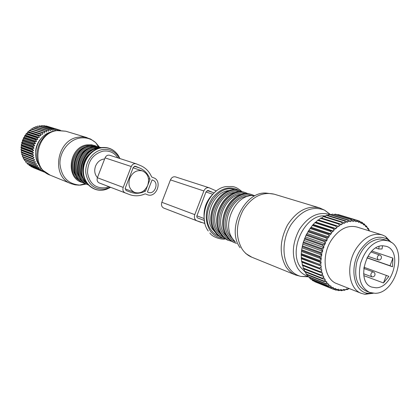 <?xml version="1.0" encoding="UTF-8"?>
<svg xmlns="http://www.w3.org/2000/svg" width="420" height="420" viewBox="0 0 420 420"><rect width="100%" height="100%" fill="white"/><g stroke="black" fill="none" stroke-linecap="round" stroke-linejoin="round"><path stroke-width="0.63" d="M35.852 156.639L35.669 150.67C36.383 145.026 38.803 140.338 42.934 136.61M60.485 130.326L48.211 126.567M58.863 130.331L58.338 129.644L46.127 125.969L58.338 129.644M57.288 130.452L57.881 129.538M57.236 130.457L56.138 129.255L43.953 125.638L56.138 129.255M43.901 171.145L42.751 171.392L42.341 171.166L42.509 170.021L40.84 170.226L40.457 169.953L40.761 168.772L39.071 168.829L38.719 168.504L39.16 167.307L37.464 167.213L37.149 166.85L37.732 165.643L36.041 165.401L35.773 164.997L36.488 163.805L34.823 163.411L34.598 162.976L35.453 161.816L33.826 161.27L33.647 160.808L34.629 159.695L33.059 159.007L32.928 158.519L34.041 157.469L32.534 156.644L32.461 156.14L33.684 155.164L32.261 154.214L32.235 153.699L33.569 152.817L32.24 151.741L32.272 151.226L33.695 150.449L32.477 149.268L32.555 148.754L34.067 148.092L32.965 146.816L33.096 146.307L34.676 145.782L33.695 144.422L33.878 143.929L35.511 143.535L34.666 142.112L34.897 141.645L36.572 141.393L35.858 139.918L36.136 139.477L37.832 139.377L37.259 137.87L37.58 137.461L39.286 137.513L38.855 135.986L39.207 135.613L40.908 135.817L40.619 134.295L41.008 133.97L42.682 134.327L42.53 132.82L42.945 132.536L44.583 133.04L44.567 131.57L45.008 131.339L46.588 131.99L46.699 130.573L47.155 130.394L48.673 131.182L48.909 129.827L49.376 129.707L50.809 130.62L51.156 129.35L51.629 129.281L52.973 130.316L53.419 129.139L53.891 129.134L55.13 130.273L55.671 129.203M44.368 171.602L44.347 172.137L33.086 167.57M45.098 172.21L44.347 172.137M53.419 129.139L42.205 125.564L53.891 129.134M51.156 129.35L39.517 125.769L51.629 129.281M48.909 129.827L37.769 126.11L49.376 129.707M46.699 130.573L35.144 126.95L35.595 126.782L47.155 130.394M45.008 131.339L33.485 127.701L33.054 127.922L44.567 131.57M42.945 132.536L31.463 128.861L31.054 129.134L42.53 132.82M41.008 133.97L29.563 130.252L29.18 130.573L40.619 134.295M39.207 135.613L27.799 131.859L27.452 132.216L38.855 135.986M37.259 137.87L25.893 134.048L26.203 133.655L37.58 137.461M35.858 139.918L24.523 136.048L24.791 135.618L36.136 139.477M34.666 142.112L23.352 138.185L23.578 137.728L34.897 141.645M33.878 143.929L22.586 139.954L22.407 140.438L33.695 144.422M33.096 146.307L21.824 142.275L21.693 142.769L32.965 146.816M32.477 149.268L21.226 145.162L21.305 144.659L32.555 148.754M32.235 153.699L21 149.483L21.026 149.982L32.261 154.214M32.461 156.14L21.226 151.867L21.299 152.36L32.534 156.644M33.059 159.007L21.819 154.665L21.693 154.187L32.928 158.519M33.826 161.27L22.58 156.881L22.402 156.424L33.647 160.808M34.823 163.411L23.567 158.97L23.341 158.545L34.598 162.976M36.041 165.401L24.496 160.519L35.773 164.997M37.464 167.213L26.166 162.687L37.149 166.85M39.071 168.829L27.405 163.952L38.719 168.504M40.84 170.226L29.111 165.37L40.457 169.953M42.751 171.392L30.97 166.561L42.341 171.166M45.344 172.405L44.966 172.253M32.24 151.741L21 147.578L21.026 147.068L32.272 151.226M33.695 150.449L21.625 146.024L21.226 145.162M34.067 148.092L21.982 143.729L21.305 144.659M21.982 143.729L21.693 142.769M34.676 145.782L22.57 141.477L21.824 142.275M22.57 141.477L22.407 140.438M35.511 143.535L23.384 139.298L22.586 139.954M23.384 139.298L23.352 138.185M36.572 141.393L24.418 137.209L23.578 137.728M24.418 137.209L24.523 136.048M37.832 139.377L25.652 135.251L24.791 135.618M25.652 135.251L25.893 134.048M39.286 137.513L27.069 133.434L26.203 133.655M27.069 133.434L27.452 132.216M40.908 135.817L28.654 131.791L27.799 131.859M28.654 131.791L29.18 130.573M42.682 134.327L29.563 130.252M30.392 130.342L31.054 129.134M44.583 133.04L31.463 128.861M32.256 129.097L33.054 127.922M34.314 127.964L35.144 126.95M36.488 127.061L37.312 126.231M38.75 126.415L39.517 125.769M41.071 126.042L41.743 125.57M43.433 125.937L43.953 125.638M45.817 126.116L46.127 125.969M30.786 166.162L30.97 166.561M28.886 164.724L29.111 165.37M27.185 163.097L27.405 163.952M25.688 161.28L25.856 162.33M24.413 159.306L24.496 160.519M23.373 157.19L23.341 158.545M34.629 159.695L22.564 155.032L22.402 156.424M22.564 155.032L21.819 154.665M34.041 157.469L21.977 152.859L21.693 154.187M21.977 152.859L21.299 152.36M33.684 155.164L21.62 150.617L21.226 151.867M21.62 150.617L21.026 149.982M33.569 152.817L21.504 148.328L21 149.483M21.504 148.328L21 147.578M21.625 146.024L21.026 147.068M104.638 158.959C100.475 159.385 97.445 161.763 95.545 166.1C94.033 170.588 94.663 174.426 97.435 177.608M147.725 185.325C149.709 178.406 147.95 173.602 142.448 170.919C136.909 169.691 132.683 172.106 129.77 178.174C127.811 184.973 129.481 189.746 134.773 192.491C140.438 193.898 144.753 191.51 147.725 185.325M136.08 163.769C133.959 163.312 132.352 164.231 131.255 166.525L123.202 187.404C122.456 189.977 123.092 191.798 125.108 192.859L129.476 194.544C134.631 196.423 139.865 196.182 145.184 193.83L147.446 194.712C156.261 198.445 162.834 181.078 153.825 177.875L151.667 176.999C149.331 171.586 145.64 167.79 140.59 165.617L136.08 163.769L109.72 155.264C107.662 154.812 106.108 155.684 105.058 157.868L97.382 177.739C96.673 180.191 97.298 181.934 99.262 182.957L103.546 184.611M148.26 192.323L148.355 192.36C154.697 195.022 159.406 182.516 152.917 180.227L152.082 179.886L147.42 191.993L148.26 192.323M150.071 179.219L145.499 191.095C140.453 193.604 135.45 193.972 130.483 192.197L126.032 190.47L125.239 188.197L133.276 167.354L135.292 166.204L139.671 167.995C144.559 170.105 148.024 173.849 150.071 179.219L148.481 178.673M144.039 190.559L145.499 191.095M371.921 251.05L392.899 258.116L392.527 266.763L366.986 257.88M382.956 245.789L386.29 246.32C402.612 250.698 393.204 288.151 375.963 287.779L371.794 287.107C355.777 282.324 365.888 244.645 382.956 245.789M363.888 267.23L388.889 276.365L383.481 282.959L363.825 275.646M392.899 258.116L390.017 265.724L392.527 266.763M367.059 257.743L390.017 265.724M386.369 275.347L383.481 282.959M375.743 248.005L378.714 248.992L379.134 246.424M382.562 245.795L382.043 248.966L378.714 248.992M383.885 240.182L387.97 240.828C408.676 246.304 396.879 293.643 375.039 293.302L369.631 292.425C360.591 287.6 357.567 277.898 360.565 263.324C365.4 249.071 373.175 241.353 383.885 240.182M369.631 292.425L365.899 290.966C356.869 286.151 353.84 276.491 356.816 261.986C361.625 247.795 369.38 240.125 380.074 238.97L384.153 239.615L387.97 240.828M314.528 281.369L333.359 289.275L335.034 288.866L333.296 288.104L332.813 289.034L333.359 289.275M311.84 279.542L312.737 280.649L330.808 287.963L332.514 287.684L330.897 286.65L330.298 287.637L330.808 287.963M309.435 277.368L310.391 278.959L328.451 286.251L330.173 286.109L328.692 284.807L327.983 285.842L328.451 286.251M307.319 274.858L308.259 276.89L326.303 284.151L328.036 284.151L326.707 282.602L325.883 283.668L326.303 284.151M305.508 272.039L306.364 274.475L324.403 281.689L326.13 281.836L324.975 280.056L324.041 281.132L324.403 281.689M304.017 268.942L304.736 271.73L322.77 278.896L324.481 279.185L323.516 277.2L322.466 278.271L322.77 278.896M302.857 265.598L303.392 268.695L321.437 275.798L323.117 276.239L322.35 274.066L321.195 275.116L321.437 275.798M308.931 230.26L311.084 227.267L331.207 233.951L330.535 234.035L329.007 236.177L329.007 237.032L308.931 230.26L306.002 235.279L303.13 242.76L301.633 249.727L301.229 254.42L301.544 261.146L302.043 262.248L302.363 265.403L322.046 273.026L321.494 270.695L320.234 271.703L320.407 272.433M369.185 230.858L368.088 228.758L368.372 228.38L369.248 230.465M311.084 227.267L312.848 224.847L315.425 222.175L315.966 222.117L336.168 228.643L336.383 227.782L338.263 226.28L338.867 226.485L339.155 225.64L341.103 224.396L341.67 224.695L342.017 223.881L344.012 222.905L344.536 223.288L344.941 222.516L346.957 221.818L347.429 222.29L347.891 221.56L349.897 221.151L350.317 221.697L350.826 221.03L352.8 220.91L353.157 221.524L353.703 220.92L355.63 221.093L355.919 221.771L356.501 221.235L358.344 221.692L358.57 222.422L359.179 221.97L360.922 222.705L361.074 223.477L361.704 223.104L363.326 224.107L363.41 224.915L364.046 224.632L365.531 225.887L365.542 226.716L366.182 226.522L367.51 228.013L367.453 228.858L368.088 228.758M336.168 228.643L335.533 228.533L333.748 230.27L333.275 228.674L333.837 228.128L315.425 222.175M313.441 224.542L333.601 231.142L333.748 230.27M333.601 231.142L332.945 231.126L331.275 233.084L330.692 231.488L331.217 230.874L312.848 224.847M331.207 233.951L331.275 233.084M329.007 237.032L328.33 237.211L326.965 239.521L326.146 237.988L307.865 231.772M307.004 233.483L327.044 240.35L326.965 239.521M327.044 240.35L326.366 240.623L325.175 243.07L324.24 241.584L306.002 235.279M305.33 236.896L325.327 243.863L325.175 243.07M325.327 243.863L324.665 244.23L323.668 246.776L322.623 245.359L304.416 238.959M303.933 240.455L323.894 247.522L323.668 246.776M323.894 247.522L323.253 247.973L322.46 250.593L321.305 249.26L303.13 242.76M302.825 244.115L322.754 251.281L322.46 250.593M322.754 251.281L322.14 251.816L321.562 254.468L320.308 253.234L302.164 246.64M302.027 247.826L321.925 255.092L321.562 254.468M321.925 255.092L321.347 255.701L320.995 258.358L319.646 257.234L301.529 250.546M301.55 251.543L321.421 258.909L320.995 258.358M321.421 258.909L320.885 259.581L320.759 262.206L319.321 261.203L301.229 254.42M301.392 255.218L321.237 262.678L320.759 262.206M321.237 262.678L320.754 263.408L320.859 265.965L301.271 258.221M301.56 258.799L320.859 265.965M321.384 266.353L320.959 267.125L321.29 269.582L301.649 261.901M302.043 262.248L321.29 269.582M321.862 269.881L321.494 270.695M322.35 274.066L322.649 273.231L322.046 273.026M323.516 277.2L323.746 276.344L323.117 276.239M324.975 280.056L325.138 279.2L324.481 279.185M326.707 282.602L326.797 281.752L326.13 281.836M328.692 284.807L328.703 283.973L328.036 284.151M330.897 286.65L330.839 285.842L330.173 286.109M333.296 288.104L333.165 287.327L332.514 287.684M349.115 288.514L347.093 289.233L346.657 288.766L346.18 289.469L344.206 289.832L343.822 289.291L343.298 289.937L341.35 290.02L341.024 289.411L340.457 289.994L338.557 289.795L338.289 289.123L337.691 289.637L335.858 289.154L335.659 288.43L335.034 288.866M381.99 234.859L356.99 227.047C347.702 224.758 339.239 229 331.611 239.783C320.917 255.528 323.993 279.337 336.861 283.663L361.447 293.396L364.922 294.299L373.312 293.27M349.067 288.593L347.088 289.685L346.258 289.354M347.093 289.233L347.088 289.685M346.18 289.469L344.122 290.404L343.145 290.01M344.206 289.832L344.122 290.404M343.298 289.937L341.786 290.671L339.943 290.204M341.35 290.02L341.171 290.698M340.457 289.994L338.882 290.635L336.74 289.947M338.557 289.795L338.284 290.572M337.691 289.637L336.058 290.168L333.543 289.228M335.858 289.154L335.48 290.015M314.727 281.705L332.813 289.034M312.233 280.324L330.298 287.637M309.929 278.555L327.983 285.842M307.839 276.413L325.883 283.668M306.002 273.924L324.041 281.132M304.432 271.12L322.466 278.271M303.151 268.028L321.195 275.116M302.185 264.689L320.234 271.703M301.544 261.146L319.604 268.081L319.709 268.853M320.959 267.125L319.604 268.081M301.235 257.434L319.31 264.285L319.342 265.094M320.754 263.408L319.31 264.285M301.266 253.617L319.363 260.379L319.321 261.203M320.885 259.581L319.363 260.379M301.633 249.727L319.756 256.399L319.646 257.234M321.347 255.701L319.756 256.399M302.342 245.826L320.492 252.399L320.308 253.234M322.14 251.816L320.492 252.399M303.377 241.957L321.557 248.435L321.305 249.26M323.253 247.973L321.557 248.435M304.721 238.177L322.938 244.561L322.623 245.359M324.665 244.23L322.938 244.561M306.369 234.528L324.618 240.817L324.24 241.584M326.366 240.623L324.618 240.817M308.285 231.063L326.576 237.258L326.146 237.988M328.33 237.211L326.576 237.258M315.966 222.117L317.583 220.306L336.021 226.202L336.614 225.729L318.166 219.844L317.583 220.306M318.649 220.001L320.418 218.258L338.893 224.096L339.507 223.703L321.022 217.88L320.418 218.258M321.636 218.075L323.342 216.599L341.859 222.38L342.489 222.075L323.962 216.3L323.342 216.599M324.733 216.541L326.324 215.339L344.878 221.083L345.508 220.862L326.949 215.129L326.324 215.339M327.905 215.423L329.317 214.499L347.907 220.206L348.537 220.075L329.942 214.379L329.317 214.499M331.123 214.736L332.294 214.084L351.535 219.728L332.294 214.084M334.357 214.489L335.213 214.09L354.459 219.817L335.213 214.09M337.596 214.688L338.032 214.526L357.284 220.337L338.032 214.526M369.196 230.811L370.004 231.068M367.505 228.113L368.372 228.38M367.51 228.013L366.476 226.002L366.182 226.522M365.437 225.682L366.476 226.002M365.531 225.887L364.334 223.97L364.046 224.632M363.022 223.571L364.334 223.97M363.326 224.107L362.486 222.626L361.972 222.311L361.704 223.104M360.329 221.812L361.972 222.311M360.922 222.705L359.42 221.046L359.179 221.97M357.346 220.416L359.42 221.046M358.344 221.692L357.284 220.337M356.501 221.235L356.706 220.19M355.63 221.093L354.459 219.817M353.703 220.92L353.855 219.76M352.8 220.91L351.535 219.728M350.826 221.03L350.91 219.765M349.897 221.151L348.537 220.075M347.891 221.56L347.907 220.206M346.957 221.818L345.508 220.862M344.941 222.516L344.878 221.083M344.012 222.905L342.489 222.075M342.017 223.881L341.859 222.38M341.103 224.396L339.507 223.703M339.155 225.64L338.893 224.096M338.263 226.28L336.614 225.729M336.383 227.782L336.021 226.202M335.533 228.533L333.837 228.128M314.874 222.71L333.275 228.674M332.945 231.126L331.217 230.874M312.328 225.446L330.692 231.488M310.459 227.819L328.786 233.929L330.535 234.035M329.007 236.177L328.304 234.607L328.786 233.929M309.981 228.48L328.304 234.607M391.277 242.456L385.487 236.434L382.226 234.927C372.85 232.628 364.261 237.059 356.459 248.225C345.513 264.537 348.458 289.049 361.447 293.396M372.708 293.207L368.03 293.307C353.719 292.241 348.826 267.057 360.181 250.231C368.818 238.261 377.853 234.565 387.277 239.153L390.768 242.125M175.728 176.978L175.502 176.899C173.297 176.426 171.612 177.424 170.441 179.891L161.831 202.283C161.023 205.039 161.668 206.976 163.763 208.084L168.315 209.837M216.368 190.99L209.113 187.761C206.84 187.283 205.091 188.354 203.863 190.964L194.775 214.636C193.919 217.549 194.565 219.581 196.718 220.736L204.965 223.519M208.11 190.491L206.021 191.856L196.791 216.158L196.954 217.229L197.589 217.943L204.262 220.427M208.299 190.554L213.927 192.927M117.926 157.909C114.282 152.554 109.284 150.308 102.926 151.163C92.909 154.151 87.775 161.338 87.523 172.72C89.492 183.619 95.503 188.627 105.556 187.756L108.938 186.674M119.438 158.398L118.692 157.048C114.781 151.153 109.352 148.664 102.417 149.588C92.789 151.184 84.892 162.162 85.801 172.825C87.932 184.574 94.421 189.971 105.257 189.016L110.255 187.178M110.617 187.32L106.654 189.226L104.223 189.893C94.138 192.045 84.284 184.049 83.459 172.646C82.483 161.275 90.914 149.567 101.183 147.877C108.586 146.905 114.371 149.562 118.535 155.846L119.915 158.55M92.537 151.3C83.816 157.626 80.861 165.989 83.664 176.39M98.658 148.192L97.823 148.312C83.391 150.087 75.889 172.809 86.468 182.658M99.771 147.887L97.235 148.129C82.021 149.966 75.038 174.599 87.145 183.593M94.201 148.922C81.979 151.232 75.411 169.806 83.465 179.287M99.566 147.882L94.595 147.94C78.703 149.819 73.048 176.484 86.982 183.466M87.68 184.637C71.305 179.329 75.905 149.027 93.523 146.953L101.377 147.578L94.101 147.137C76.498 149.21 71.857 179.482 88.2 184.842L87.68 184.637C71.232 179.203 75.747 149.163 93.361 146.963M90.416 147.772C78.361 150.14 71.909 168.378 79.795 177.802M95.823 146.711L90.925 146.769C75.133 148.628 69.505 175.04 83.339 182.023M99.246 147.005L97.808 146.459L90.436 145.976C72.891 148.024 68.334 178.143 84.646 183.435L84.084 183.215C67.715 177.807 72.182 147.971 89.712 145.808M97.808 146.459L89.87 145.798C72.335 147.84 67.783 177.928 84.084 183.215M86.683 146.643C74.797 149.063 68.46 166.976 76.183 176.332M92.274 145.556L87.302 145.598C71.521 147.436 65.982 173.806 79.853 180.695M95.645 145.866L91.413 144.743L86.961 144.874C68.654 147.011 65.163 178.799 82.667 182.569M51.597 131.849C37.847 134.694 30.692 154.933 39.601 165.79M86.32 184.023L80.493 185.136C68.297 184.406 61.446 177.308 59.945 163.837C59.64 151.652 68.864 139.808 79.858 138.07C85.869 137.193 91.13 138.695 95.645 142.574L99.393 147.037M56.023 130.615C38.75 132.478 30.193 159.154 43.202 170.504L50.143 175.156L71.101 183.682C50.799 176.915 56.543 139.582 78.445 137.177L81.716 136.904L84.945 137.167L90.626 139.041L95.645 142.574L98.516 146.706M57.466 130.436L65.782 131.219L57.047 130.62C35.816 132.836 30.419 168.551 50.143 175.156M81.732 184.779L85.517 183.75M98.6 146.743L96.453 143.734M103.472 184.579L129.444 194.528M99.262 182.957L125.108 192.859M97.382 177.739L123.202 187.404M105.058 157.868L131.255 166.525M152.061 179.933L152.917 180.227M134.327 166.241L139.671 167.995M373.538 271.971C372.015 271.85 371.096 272.848 370.786 274.958L371.779 276.785C373.359 277.142 374.435 276.496 375.002 274.848L374.892 273.326L373.973 272.186L363.725 268.411M379.921 255.019C378.42 254.919 377.522 255.911 377.223 257.995L378.242 259.865C379.822 260.185 380.887 259.529 381.433 257.885L381.308 256.352L380.363 255.229L371.012 252.005M204.745 222.59C202.325 210.068 205.994 199.694 215.749 191.473M242.093 191.777C238.597 188.596 235.316 186.842 232.25 186.517L226.396 186.569C209.181 188.244 197.468 216.893 208.283 231M222.973 238.109C217.681 237.752 213.397 235.274 210.116 230.669C204.262 220.259 205.049 209.281 212.483 197.736C221.251 187.666 230.312 185.378 239.678 190.859M219.166 236.124C215.859 235.006 213.124 232.895 210.966 229.798C198.534 213.696 218.206 182.086 235.473 190.013M215.255 232.286L212.552 229.21C202.697 216.337 214.526 190.271 230.024 190.538M239.237 190.722L240.177 191.016C222.542 183.944 203.364 215.938 215.801 232.087C217.812 234.99 220.332 237.053 223.367 238.266L222.453 237.904C219.418 236.691 216.899 234.633 214.888 231.73C202.461 215.602 221.618 183.656 239.237 190.722C221.372 183.829 202.482 215.072 214.615 231.378M223.871 237.536L220.138 235.195L217.072 231.772C205.286 216.436 223.004 185.913 240.025 191.872M221.162 234.649L218.347 231.457C208.42 218.437 220.49 192.019 236.103 192.418M246.225 192.911C228.522 185.797 209.197 218.106 221.666 234.376C223.687 237.305 226.217 239.379 229.262 240.597L228.333 240.23C225.288 239.012 222.758 236.938 220.742 234.014C208.273 217.765 227.577 185.509 245.27 192.612L248.64 193.919M229.856 239.894L226.06 237.536L222.957 234.061C211.113 218.578 229.063 187.703 246.157 193.798M227.183 237.048L224.249 233.746C214.253 220.573 226.569 193.798 242.293 194.329M252.389 194.838C234.617 187.688 215.14 220.316 227.645 236.707C229.672 239.657 232.213 241.747 235.268 242.97L234.323 242.592C231.263 241.369 228.722 239.285 226.7 236.339C214.2 219.97 233.651 187.394 251.417 194.534L254.357 195.62M235.4 242.051L231.866 239.715L228.953 236.392C217.14 220.883 234.985 189.829 252.137 195.683M232.922 239.153L230.265 236.077C220.358 222.952 232.386 196.203 248.073 196.297M305.634 272.517L300.295 266.952C287.768 249.553 305.886 213.087 325.395 216.038M307.776 276.224C303.634 274.885 300.248 272.181 297.607 268.123C291.365 256.484 291.994 243.537 299.492 229.289C308.322 216.248 318.313 211.307 329.464 214.468M234.927 241.484L232.549 238.623C221.225 223.687 236.423 193.263 253.838 195.72M308.175 276.796L301.051 276.449C295.985 275.205 291.858 272.171 288.677 267.346C281.615 256.531 282.639 237.878 291.207 224.453C301.397 210.362 312.532 205.606 324.618 210.173L330.467 214.536M307.949 276.544L301.051 276.449L295.722 275.048C291.79 273.441 288.535 270.664 285.952 266.726C279.153 254.321 279.652 240.44 287.453 225.078C296.672 210.914 307.387 205.186 319.599 207.895L324.618 210.173L329.983 214.389M245.695 253.47L251.78 257.177C247.942 255.602 244.75 252.945 242.203 249.202C235.468 237.431 235.793 224.369 243.18 210.005C251.947 196.781 262.285 191.504 274.187 194.177L267.13 193.2C245.212 189.987 225.808 228.874 240.135 247.748M168.268 209.822L201.353 222.521L168.289 209.832M163.763 208.084L196.718 220.736M161.831 202.283L194.775 214.636M170.441 179.891L203.863 190.964M207.181 190.58L212.888 192.454M44.452 172.179L33.044 167.554M133.098 167.816L142.448 170.919M125.097 188.858L134.773 192.491M100.763 147.677C90.373 149.457 81.984 161.222 83.023 172.625C83.89 184.054 93.949 192.171 104.192 189.919L106.654 189.226L107.536 188.391L110.229 187.168M119.422 158.393L118.535 155.846C114.324 149.42 108.444 146.69 100.889 147.656M99.802 147.882L97.188 148.118M87.166 183.619C74.97 174.599 81.805 150.103 97.067 148.139M100.921 147.436L93.482 146.942M97.23 146.281L89.828 145.787M85.397 183.708L79.128 185.194L75.044 184.837L71.101 183.682M65.782 131.219L87.176 137.681M103.509 184.595L129.476 194.544M363.599 273.761L371.779 276.785M369.206 254.258L369.458 253.911M367.878 256.284L378.242 259.865M387.277 239.153L385.487 236.434M368.03 293.307L364.922 294.299M203.989 218.495L196.849 215.812M212.583 194.187L205.968 191.987M209.874 233.016C212.41 237.368 222.033 239.972 225.424 238.912M222.453 237.904C221.56 237.547 218.505 236.539 214.841 231.709M223.367 238.266L225.918 239.022M240.177 191.016L242.55 192.003M228.333 240.23C226.958 240.256 224.411 238.177 220.694 233.993M220.458 233.646C209.711 219.046 223.634 190.475 240.807 191.872M229.262 240.597L231.866 241.364M231.168 240.907L226.658 236.318M226.412 235.956C215.828 221.477 229.241 193.074 246.314 193.793M235.268 242.97L236.523 243.401M295.722 275.048L251.78 257.177M319.274 207.795L274.187 194.177M175.502 176.899L209.113 187.761"/></g></svg>
